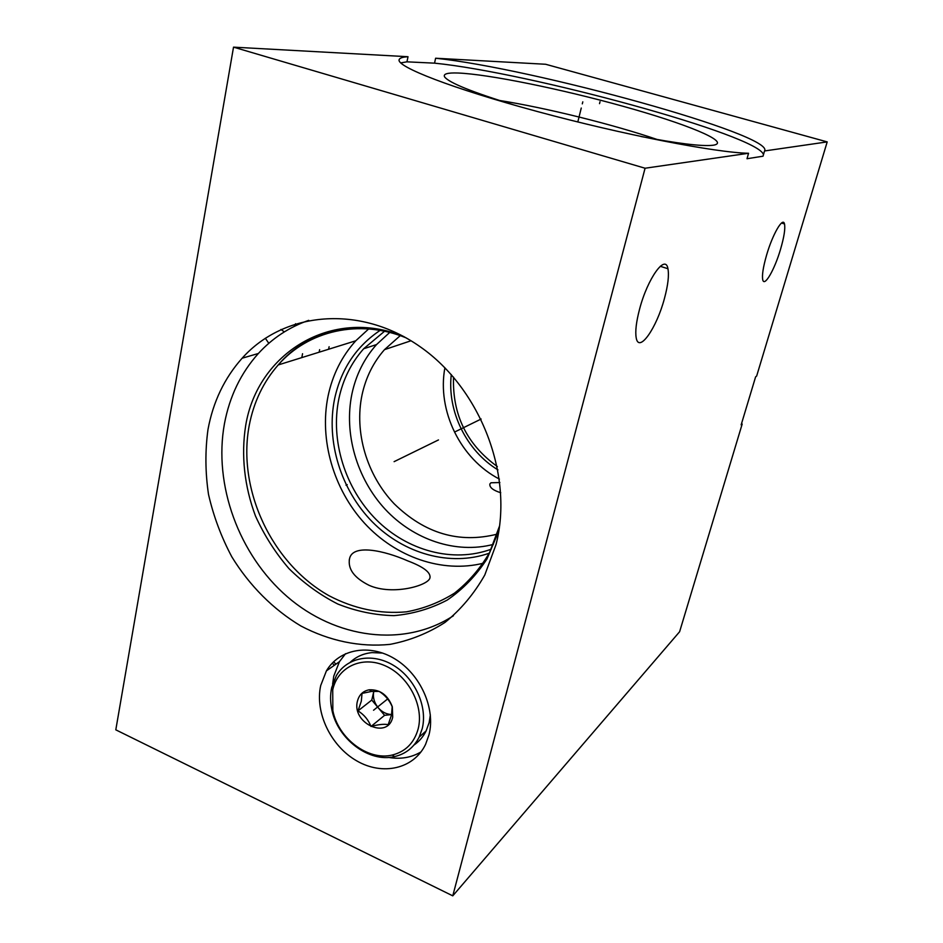 <?xml version="1.0" encoding="UTF-8"?>
<svg xmlns="http://www.w3.org/2000/svg" width="943" height="943" viewBox="0 0 943 943"><rect width="100%" height="100%" fill="white"/><g stroke="black" fill="none" stroke-linecap="round" stroke-linejoin="round"><path stroke-width="1.41" d="M452.77 895.85L645.071 168.231L233.522 47.15L115.8 729.835L452.77 895.85L679.608 631.739L742.188 424.032L741.151 424.88L755.626 376.823L756.64 376.092L827.2 141.898L545.643 64.265L435.607 58.23L434.558 63.157C528.457 72.505 759.716 135.486 763.453 154.711M444.896 367.758C436.868 410.724 460.561 459.111 499.436 479.103M400.245 335.649L384.496 349.641C373.31 362.407 365.837 377.448 362.065 394.763C354.096 432.342 366.839 475.131 394.198 503.798C424.739 533.561 459.064 543.687 497.173 534.151M500.745 492.741C493.024 490.325 489.405 487.413 489.865 483.995L490.961 482.781L499.861 482.533M493.354 544.394C455.964 554.189 413.6 539.797 385.133 509.185C356.737 478.443 343.653 433.415 351.963 393.738C356.03 374.819 364.222 358.434 376.528 344.572L389.695 332.455M384.544 331.252L363.668 348.757C351.232 362.831 342.969 379.463 338.879 398.677C330.215 440.593 345.079 488.321 376.186 519.605C407.341 550.795 452.994 563.266 491.209 549.203M489.24 553.199C450.153 566.943 403.852 553.8 372.332 521.88C340.859 489.865 325.854 441.336 334.635 398.677C341.095 369.126 356.254 346.364 380.112 330.392M499.601 525.84L489.523 552.669C480.058 568.688 468.388 582.173 454.502 593.135C439.638 602.436 423.643 608.671 406.492 611.83C379.946 614.211 354.132 608.848 329.06 595.74C271.773 563.643 236.988 489.464 249.258 425.269C253.773 401.954 263.415 381.844 278.209 364.953L355.77 340.788C341.779 356.324 332.537 374.795 328.046 396.19C319.147 439.862 333.527 489.311 364.587 523.294C395.73 557.136 442.09 573.45 483.311 563.219M355.77 340.788L369.208 328.435M369.031 585.297C354.273 577.894 347.767 569.112 349.488 558.951C352.34 543.439 384.473 550.618 407.624 560.826C423.49 566.814 430.939 572.495 429.973 577.859C428.37 585.686 392.264 595.74 369.031 585.297M242.139 358.21C283.808 311.579 359.696 304.118 420.272 346.835C480.989 389.141 513.911 475.85 496.018 544.606L484.82 574.935C474.164 593.725 460.891 609.543 445.025 622.415C428.016 633.319 409.651 640.639 389.954 644.375C359.967 647.405 329.237 640.898 300.876 625.975C273.187 609.414 249.447 585.556 231.825 556.841C221.263 536.968 213.495 516.151 208.509 494.391C205.244 472.443 205.067 450.837 207.979 429.548C213.083 401.836 224.469 378.06 242.139 358.21L258.37 353.484C240.889 373.004 229.585 396.402 224.458 423.655C213.283 484.926 238.885 554.826 287.261 596.683C335.567 638.482 403.734 648.171 453.418 615.755M258.37 353.484C272.35 338.231 289.136 327.186 308.738 320.337M320.714 685.514L326.419 670.874C339.162 649.067 369.444 643.291 394.893 658.909C420.425 674.292 435.749 708.393 429.018 734.75L425.588 744.333C413.883 768.969 382.587 775.936 356.737 760.871C330.781 746.078 314.703 712.448 320.714 685.514M645.071 168.231L748.565 153.273C715.902 152.66 623.099 134.708 537.557 111.569C451.886 88.43 396.048 66.529 399.16 59.657C399.691 58.006 402.637 57.028 408.013 56.721L406.952 61.837L434.558 63.157M408.013 56.721L233.522 47.15M664.438 298.507C667.998 285.293 669.165 275.356 667.939 268.72C665.51 253.549 647.582 278.374 639.602 309.056C636.23 321.893 635.099 331.488 636.207 337.853C638.824 353.684 656.634 328.129 664.438 298.507M748.565 153.273L747.009 158.73L763.028 156.196L764.537 150.963L827.2 141.898M780.58 249.152C784.116 236.929 785.425 228.512 784.493 223.927C782.926 216.513 772.588 234.288 766.588 255.093C763.135 267.175 761.861 275.427 762.757 279.847C764.408 287.415 774.663 269.486 780.58 249.152M332.231 663.153L334.388 665.251M333.598 661.774L335.944 664.155M326.419 670.874L339.445 661.68L333.775 676.119L332.608 684.194M388.599 757.429C400.563 759.469 411.36 757.63 421.014 751.913M339.445 661.68L345.562 653.676M435.607 58.23C532.465 68.273 775.511 135.097 764.537 150.963M406.952 61.837L400.704 62.886M515.126 105.357C472.608 92.296 449.116 82.831 444.648 76.961C442.927 73.955 447.371 72.635 457.968 73.012C488.651 74.191 561.698 89.184 623.559 106.418C685.478 123.604 730.566 141.78 714.016 145.092L712.495 145.305C701.403 146.436 677.569 143.513 641.028 136.511M499.248 100.418C545.938 107.797 612.62 124.299 657.365 139.552M418.209 728.715C414.272 742.895 405.584 751.677 392.17 755.048C368.1 761.072 338.183 738.369 332.855 710.68L332.726 689.875C337.582 667.031 361.947 655.373 385.121 665.758C408.39 675.801 424.102 705.682 418.209 728.715M357.456 701.109C351.374 723.234 388.021 740.184 392.701 717.128L392.335 706.79C387.832 695.097 380.159 689.427 369.302 689.793C363.079 690.96 359.13 694.732 357.456 701.109M422.205 728.715L419.187 737.084C413.871 747.469 405.667 753.976 394.587 756.592C369.09 762.946 337.476 738.923 331.842 709.643C330.215 702.005 330.168 694.673 331.7 687.636L336.309 675.73C346.906 657.33 372.273 652.403 393.573 665.404C414.944 678.194 427.792 706.649 422.205 728.715M350.36 662.151C356.324 656.611 363.562 653.428 372.061 652.615L382.658 653.063M430.35 714.888L429.136 722.609L426.13 730.908C423.218 736.778 419.163 741.493 413.989 745.017M358.01 710.881C364.069 714.676 368.407 719.863 371 726.464C378.414 724.448 384.143 723.859 388.186 724.672L391.545 714.865L392.182 706.684C389.518 700.307 385.192 695.215 379.204 691.408L371.495 691.443L362.029 693.4L361.322 701.144L358.01 710.881L371.778 700.06L384.579 715.336L391.604 714.582M371 726.464L384.579 715.336M391.628 714.499C386.512 714.37 382.021 712.095 378.178 707.686C374.135 702.582 372.674 697.172 373.782 691.467L371.778 700.06M347.213 484.631L346.022 485.221M455.163 431.764L481.142 419.034M394.103 461.657L438.471 439.933M374.666 709.348L373.546 710.244M582.303 103.871L582.798 101.844L582.303 103.871M581.265 108.032L577.811 121.977M599.524 103.647L600.019 101.691M268.802 343.323L265.337 338.231M295.583 323.732L294.346 326.325M280.967 329.449L284.303 331.889M302.562 353.731L301.795 357.597M319.135 352.199L319.642 349.664M329.119 346.741L328.6 349.252M376.422 707.934L383.707 702.099L376.422 707.934M374.996 709.077L387.644 698.952M453.536 377.129C452.263 414.708 466.856 444.507 497.326 466.537M451.284 374.571C447.053 411.254 466.396 450.742 497.963 469.885M404.512 336.946C357.02 317.708 306.64 330.958 278.209 364.953C308.113 330.651 359.118 318.569 406.209 337.889M498.882 530.779L486.977 558.94C476.109 575.666 462.848 589.387 447.171 600.102C430.479 608.836 412.728 614.011 393.903 615.638C374.878 615.178 356.183 611.312 337.806 604.027C319.983 594.95 303.705 583.128 288.947 568.594C275.368 552.763 264.229 535.259 255.518 516.08C244.426 486.588 240.96 455.257 245.687 425.541C257.415 353.26 331.7 306.805 403.734 336.521M384.496 349.641L411.042 340.753M363.668 348.757L376.528 344.572M660.265 266.291L667.939 268.72M781.511 223.043L784.493 223.927M349.252 560.024L349.488 558.951M392.17 755.048L394.587 756.592M332.855 710.68L331.842 709.643M419.187 737.084L426.13 730.908M371.495 691.443L369.302 689.793"/></g></svg>
